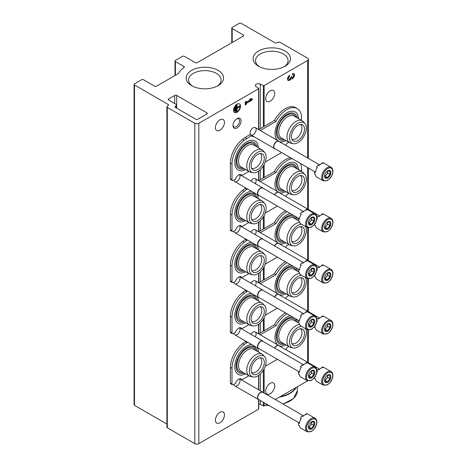 <?xml version="1.0" encoding="UTF-8"?>
<svg xmlns="http://www.w3.org/2000/svg" width="467" height="467" viewBox="0 0 467 467"><rect width="100%" height="100%" fill="white"/><g stroke="black" fill="none" stroke-linecap="round" stroke-linejoin="round"><path stroke-width="0.7" d="M307.59 60.494A2.843 1.64 0 0 0 308.418 59.332A2.843 1.64 0 0 0 307.59 58.171L280.089 42.299A1.424 0.823 0 0 0 278.262 42.211A475.855 274.736 0 0 0 276.709 42.853A1.424 0.823 0 0 1 274.87 42.766L241.246 23.35A1.424 0.823 0 0 0 239.232 23.35L232.198 27.413A1.424 0.823 0 0 0 231.778 27.991A1.424 0.823 0 0 0 232.198 28.575L243.254 34.955A1.424 0.823 0 0 1 243.669 35.539A1.424 0.823 0 0 1 243.254 36.117L197.313 62.642A1.424 0.823 0 0 1 195.305 62.642L184.447 56.373A1.424 0.823 0 0 0 182.439 56.373L175.399 60.436A1.424 0.823 0 0 0 174.985 61.014A1.424 0.823 0 0 0 175.399 61.597L183.899 66.501A1.424 0.823 0 0 1 184.319 67.085A1.424 0.823 0 0 1 183.975 67.622A27.576 15.925 0 0 0 178.371 73.576L156.603 86.144A1.424 0.823 0 0 1 154.595 86.144L143.538 79.764A1.424 0.823 0 0 0 141.524 79.764L134.49 83.821A1.424 0.823 0 0 0 134.076 84.404A1.424 0.823 0 0 0 134.49 84.982L168.114 104.398A1.424 0.823 0 0 1 168.534 104.982A1.424 0.823 0 0 1 168.266 105.46A475.855 274.736 0 0 0 167.151 106.353A1.424 0.823 0 0 0 166.888 106.832A1.424 0.823 0 0 0 167.303 107.41L194.803 123.288A2.843 1.64 0 0 0 198.825 123.288L258.566 88.794A0.566 0.327 0 0 0 258.601 88.351L256.015 86.564A3.012 1.74 0 0 1 255.321 85.449A3.012 1.74 0 0 1 257.054 83.873A3.012 1.74 0 0 1 260.265 84.113L263.359 85.607A0.566 0.327 0 0 0 264.129 85.584L307.59 60.494L307.59 157.957M134.076 84.404L134.076 404.766A1.424 0.823 0 0 0 134.49 405.344L166.888 424.054M166.888 106.832L166.888 427.194A1.424 0.823 0 0 0 167.303 427.772L194.803 443.65A2.843 1.64 0 0 0 198.825 443.65L258.566 409.156A0.566 0.327 0 0 0 258.736 408.923L258.736 399.659M233.004 125.611A5.686 3.281 -60 0 1 237.02 118.647A5.686 3.281 -60 0 1 241.042 120.965A5.686 3.281 -60 0 1 237.02 127.929A5.686 3.281 -60 0 1 233.004 125.611M239.518 225.637A4.267 2.463 -60 0 1 239.688 229.122A4.267 2.463 -60 0 1 237.02 232.513A4.267 2.463 -60 0 1 234.02 231.112M239.518 276.709A4.267 2.463 -60 0 1 239.688 280.194A4.267 2.463 -60 0 1 237.02 283.586A4.267 2.463 -60 0 1 234.02 282.185M239.518 327.781A4.267 2.463 -60 0 1 239.688 331.266A4.267 2.463 -60 0 1 237.02 334.658A4.267 2.463 -60 0 1 234.02 333.257M239.518 378.854A4.267 2.463 -60 0 1 239.688 382.339A4.267 2.463 -60 0 1 237.02 385.73A4.267 2.463 -60 0 1 234.02 384.329M239.518 174.565A4.267 2.463 -60 0 1 239.688 178.05A4.267 2.463 -60 0 1 237.02 181.441A4.267 2.463 -60 0 1 234.02 180.04M250.995 181.103A4.267 2.463 -60 0 1 253.108 178.884A4.267 2.463 -60 0 1 255.887 179.416A4.267 2.463 -60 0 1 255.256 183.566M250.995 232.175A4.267 2.463 -60 0 1 253.108 229.957A4.267 2.463 -60 0 1 255.887 230.488A4.267 2.463 -60 0 1 255.256 234.638M250.995 283.247A4.267 2.463 -60 0 1 253.108 281.029A4.267 2.463 -60 0 1 255.887 281.56A4.267 2.463 -60 0 1 255.256 285.711M250.995 334.319A4.267 2.463 -60 0 1 253.108 332.101A4.267 2.463 -60 0 1 255.887 332.632A4.267 2.463 -60 0 1 255.256 336.783M253.108 134.782A4.267 2.463 -60 0 1 250.09 133.037A4.267 2.463 -60 0 1 253.108 127.818A4.267 2.463 -60 0 1 256.12 129.557A4.267 2.463 -60 0 1 253.108 134.782M215.41 127.643A6.398 3.695 120 0 0 216.735 130.567A6.398 3.695 120 0 0 223.133 126.878A6.398 3.695 120 0 0 223.133 119.488A6.398 3.695 120 0 0 218.2 121.204A6.398 3.695 120 0 0 215.41 127.643M215.41 420.142A6.398 3.695 120 0 0 216.735 423.073A6.398 3.695 120 0 0 223.133 419.378A6.398 3.695 120 0 0 223.133 411.993A6.398 3.695 120 0 0 218.2 413.709A6.398 3.695 120 0 0 215.41 420.142M233.506 110.23A4.974 2.872 120 0 0 234.533 112.506A4.974 2.872 120 0 0 239.507 109.634A4.974 2.872 120 0 0 239.507 103.89A4.974 2.872 120 0 0 235.677 105.221A4.974 2.872 120 0 0 233.506 110.23M252.303 99.944L252.303 98.806L250.896 98.566L249.489 99.378L250.896 99.623L246.249 102.302L246.249 101.246L245.263 101.812L245.263 105.063L246.249 104.497L246.249 103.44L252.303 99.944L251.9 99.716L251.9 98.741M266.949 404.317L264.129 405.946A0.566 0.327 0 0 1 263.359 405.969L260.265 404.475A3.012 1.74 0 0 0 258.736 404.083M206.863 112.839L176.707 95.431A1.424 0.823 0 0 0 174.699 95.431L168.669 98.911A1.424 0.823 0 0 0 168.248 99.494A1.424 0.823 0 0 0 168.669 100.072L176.158 104.398A1.424 0.823 0 0 1 176.573 104.982A1.424 0.823 0 0 1 176.31 105.46A475.855 274.736 0 0 0 175.195 106.353A1.424 0.823 0 0 0 174.932 106.832A1.424 0.823 0 0 0 175.347 107.41L195.807 119.225A1.424 0.823 0 0 0 197.815 119.225L206.863 114.001A1.424 0.823 0 0 0 207.284 113.423A1.424 0.823 0 0 0 206.863 112.839L206.863 114.001M265.67 391.13A6.398 3.695 120 0 0 266.996 394.055A6.398 3.695 120 0 0 273.393 390.365A6.398 3.695 120 0 0 273.393 382.975A6.398 3.695 120 0 0 268.461 384.691A6.398 3.695 120 0 0 265.67 391.13M265.67 98.625A6.398 3.695 120 0 0 266.996 101.549A6.398 3.695 120 0 0 273.393 97.86A6.398 3.695 120 0 0 273.393 90.47A6.398 3.695 120 0 0 268.461 92.186A6.398 3.695 120 0 0 265.67 98.625M289.593 75.409A2.983 1.722 120 0 0 287.643 78.042A2.983 1.722 120 0 0 288.104 80.429A2.983 1.722 120 0 0 290.999 78.853A2.983 1.722 120 0 0 293.941 77.008A2.983 1.722 120 0 0 293.901 73.634A2.983 1.722 120 0 0 292.412 73.786L292.412 74.918A1.594 0.916 120 0 1 293.206 74.843A1.594 0.916 120 0 1 292.972 77.02A1.395 0.806 120 0 1 291.782 77.528A1.395 0.806 120 0 1 291.496 76.892L291.496 76.506L290.509 77.458A1.395 0.806 120 0 1 289.032 79.297A1.594 0.916 120 0 1 288.799 79.227A1.594 0.916 120 0 1 288.553 77.948A1.594 0.916 120 0 1 289.593 76.547L289.593 75.409M275.25 399.524L307.531 380.885M258.578 66.273A18.703 10.799 0 0 0 285.028 66.273A18.703 10.799 0 0 0 285.028 51.002A18.703 10.799 0 0 0 258.578 51.002A18.703 10.799 0 0 0 258.578 66.273L258.578 66.273M191.628 85.654A18.703 10.799 0 0 0 218.083 85.654A18.703 10.799 0 0 0 218.083 70.383A18.703 10.799 0 0 0 191.628 70.383A18.703 10.799 0 0 0 191.628 85.654L191.628 85.654M217.161 86.15A16.269 9.393 0 0 0 221.125 80.009A16.269 9.393 0 0 0 204.855 70.616A16.269 9.393 0 0 0 188.586 80.009A16.269 9.393 0 0 0 192.55 86.15M284.105 66.769A16.269 9.393 0 0 0 288.075 60.622A16.269 9.393 0 0 0 271.8 51.23A16.269 9.393 0 0 0 255.531 60.622A16.269 9.393 0 0 0 259.494 66.769M287.917 80.289A2.983 1.722 120 0 0 290.602 78.619L290.999 78.853M290.602 78.619A2.983 1.722 120 0 0 293.439 76.95A2.983 1.722 120 0 0 293.685 73.541M293.206 74.843L292.803 74.609A1.594 0.916 120 0 0 292.412 74.545M291.093 76.734A1.395 0.806 120 0 0 291.379 77.294L291.782 77.528M288.799 79.227L288.396 78.993A1.594 0.916 120 0 1 288.151 77.715A1.594 0.916 120 0 1 289.196 76.314L289.593 76.547M289.196 76.314L289.196 75.683M249.705 99.249L250.896 99.623M245.846 101.479L246.249 102.302M245.263 104.602L246.249 104.497M245.846 104.264L245.846 103.207L246.249 103.44M245.846 103.207L251.9 99.716M234.773 111.286L235.053 107.55L234.773 111.286L234.37 111.053L234.37 107.48L234.773 107.714M234.37 107.48L235.053 107.55M235.893 111.45L236.179 106.085L235.893 111.45L235.496 111.216L235.496 106.015L235.893 106.248M235.496 106.015L236.179 106.085M239.834 106.739L239.834 106.412L237.16 107.953L237.16 104.865L236.88 105.028L236.88 111.531L237.16 108.28L239.834 106.739M237.16 107.492L239.437 106.178L239.834 106.412M237.16 104.865L236.477 104.795L236.477 111.298L236.88 111.531M236.477 104.795L236.88 105.028M234.341 112.378A4.974 2.872 120 0 0 239.11 109.401A4.974 2.872 120 0 0 239.302 103.785M236.623 118.898A4.612 2.662 -60 0 1 238.567 118.857A4.612 2.662 -60 0 1 238.567 124.181A4.612 2.662 -60 0 1 233.955 126.837A4.612 2.662 -60 0 1 233.021 125.133M298.798 118.811L297.625 114.444A16.824 9.714 120 0 0 286.878 112.804A16.824 9.714 120 0 0 276.12 126.896A16.824 9.714 120 0 0 277.707 140.573M279.032 141.39A16.824 9.714 120 0 0 281.776 141.892L286.143 140.725M258.59 147.829L257.416 143.462A16.824 9.714 120 0 0 246.669 141.822A16.824 9.714 120 0 0 235.07 159.235A16.824 9.714 120 0 0 241.567 170.91L245.934 169.743M288.781 142.242A20.758 11.984 120 0 1 287.246 143.27A1.991 1.15 120 0 0 285.892 145.435M301.431 120.328A20.758 11.984 120 0 0 297.257 108.566A20.758 11.984 120 0 0 276.003 121.443L260.282 130.521M248.899 171.453L241.789 175.557A4.833 2.79 120 0 0 241.048 174.699A4.833 2.79 120 0 0 235.473 179.2L233.401 180.396A1.991 1.15 120 0 1 232.408 180.495A1.991 1.15 120 0 1 231.994 179.585L231.994 164.028A20.758 11.984 120 0 1 244.27 140.228L251.555 135.558A4.833 2.79 120 0 0 252.297 136.411A4.833 2.79 120 0 0 253.721 136.574M265.221 162.026L281.624 152.557M241.789 175.557L240.178 174.629A4.833 2.79 120 0 0 240.102 174.477M246.669 138.378L245.064 137.45L242.659 139.3A20.758 11.984 120 0 0 230.389 163.1L230.389 178.657A1.991 1.15 120 0 0 230.797 179.567L232.408 180.495M251.555 135.558L249.95 134.63L245.064 137.45M251.631 135.71A4.833 2.79 120 0 0 252.11 135.646M276.003 121.443L274.392 120.515L258.677 129.587M297.257 108.566L295.652 107.638A20.758 11.984 120 0 0 274.392 120.515M244.399 168.85A15.02 8.675 -60 0 1 237.078 166.357C235.66 163.596 235.8 159.819 237.487 155.026C241.124 147.006 245.706 142.61 251.228 141.845A15.02 8.675 -60 0 1 257.048 146.936M243.085 168.097A13.788 7.962 -60 0 1 239.775 151.577A13.788 7.962 -60 0 1 255.741 146.183M260.142 153.491A8.529 4.927 -60 0 1 261.246 160.374A8.529 4.927 -60 0 1 255.718 167.746A8.529 4.927 -60 0 1 251.62 168.254M253.021 172.702L250.709 172.23A12.65 7.303 -60 0 1 249.396 171.739L241.153 166.976A12.65 7.303 -60 0 1 241.147 152.37A12.65 7.303 -60 0 1 253.803 145.062L262.045 149.825A12.65 7.303 -60 0 1 263.131 150.713L264.696 152.481A11.891 6.865 -60 0 1 265.157 162.207A11.891 6.865 -60 0 1 257.731 171.652A11.891 6.865 -60 0 1 253.021 172.702A11.891 6.865 -60 0 1 251.783 158.506A11.891 6.865 -60 0 1 264.696 152.481M249.396 171.739A12.65 7.303 -60 0 1 249.396 157.128A12.65 7.303 -60 0 1 262.045 149.825M257.731 169.527A9.293 5.365 -60 0 1 252.285 169.334A9.293 5.365 -60 0 1 253.085 159.259A9.293 5.365 -60 0 1 261.409 153.532A9.293 5.365 -60 0 1 264.013 160.537A9.293 5.365 -60 0 1 257.731 169.527M300.351 124.473A8.529 4.927 -60 0 1 301.454 131.355A8.529 4.927 -60 0 1 295.926 138.728A8.529 4.927 -60 0 1 291.828 139.236M297.94 140.509A9.293 5.365 -60 0 1 292.494 140.316A9.293 5.365 -60 0 1 293.294 130.24A9.293 5.365 -60 0 1 301.618 124.514A9.293 5.365 -60 0 1 304.221 131.519A9.293 5.365 -60 0 1 297.94 140.509M297.94 142.633A11.891 6.865 -60 0 1 293.229 143.684A11.891 6.865 -60 0 1 291.992 129.487A11.891 6.865 -60 0 1 304.904 123.463A11.891 6.865 -60 0 1 305.365 133.188A11.891 6.865 -60 0 1 297.94 142.633M293.229 143.684L290.918 143.211A12.65 7.303 -60 0 1 289.604 142.721A12.65 7.303 -60 0 1 289.604 128.11A12.65 7.303 -60 0 1 302.254 120.807A12.65 7.303 -60 0 1 303.34 121.694L304.904 123.463M289.604 142.721L281.362 137.958A12.65 7.303 -60 0 1 281.362 123.352A12.65 7.303 -60 0 1 294.012 116.044L302.254 120.807M283.294 139.078A13.788 7.962 -60 0 1 279.984 122.558A13.788 7.962 -60 0 1 295.95 117.164M284.607 139.831A15.02 8.675 -60 0 1 277.287 137.339C275.869 134.578 276.009 130.801 277.696 126.008C281.332 117.988 285.915 113.592 291.437 112.827A15.02 8.675 -60 0 1 297.257 117.918M298.798 169.883L297.625 165.516A16.824 9.714 120 0 0 286.878 163.876A16.824 9.714 120 0 0 276.12 177.968A16.824 9.714 120 0 0 277.707 191.645M279.032 192.462A16.824 9.714 120 0 0 281.776 192.964L286.143 191.797M251.573 191.283A16.824 9.714 120 0 0 246.669 192.894A16.824 9.714 120 0 0 235.07 210.308A16.824 9.714 120 0 0 241.567 221.983L245.934 220.815M288.781 193.315A20.758 11.984 120 0 1 287.246 194.342A1.991 1.15 120 0 0 285.892 196.508M301.431 171.401A20.758 11.984 120 0 0 300.514 163.462M292.319 158.733A20.758 11.984 120 0 0 276.003 172.516L260.282 181.593M247.533 188.954L244.27 191.301A20.758 11.984 120 0 0 231.994 215.1L231.994 230.657A1.991 1.15 120 0 0 232.408 231.568A1.991 1.15 120 0 0 233.401 231.469L235.473 230.272A4.833 2.79 120 0 1 241.048 225.771A4.833 2.79 120 0 1 241.789 226.629L248.899 222.525M265.221 213.098L277.404 206.064M241.789 226.629L240.178 225.701A4.833 2.79 120 0 0 240.102 225.549M246.669 189.45L245.064 188.522L242.659 190.373A20.758 11.984 120 0 0 230.389 214.172L230.389 229.729A1.991 1.15 120 0 0 230.797 230.64L232.408 231.568M245.928 188.026L245.064 188.522M276.003 172.516L274.392 171.587L258.677 180.659M290.713 157.799A20.758 11.984 120 0 0 274.392 171.587M244.399 219.922A15.02 8.675 -60 0 1 237.078 217.429C235.66 214.668 235.8 210.891 237.487 206.099C241.124 198.078 245.706 193.682 251.228 192.918A15.02 8.675 -60 0 1 257.048 198.008M243.085 219.169A13.788 7.962 -60 0 1 239.775 202.649A13.788 7.962 -60 0 1 255.741 197.255M260.142 204.564A8.529 4.927 -60 0 1 261.246 211.446A8.529 4.927 -60 0 1 255.718 218.819A8.529 4.927 -60 0 1 251.62 219.327M253.021 223.775L250.709 223.302A12.65 7.303 -60 0 1 249.396 222.812L241.153 218.048A12.65 7.303 -60 0 1 241.147 203.443A12.65 7.303 -60 0 1 253.803 196.134L262.045 200.898A12.65 7.303 -60 0 1 263.131 201.785L264.696 203.554A11.891 6.865 -60 0 1 265.157 213.279A11.891 6.865 -60 0 1 257.731 222.724A11.891 6.865 -60 0 1 253.021 223.775A11.891 6.865 -60 0 1 251.783 209.578A11.891 6.865 -60 0 1 264.696 203.554M249.396 222.812A12.65 7.303 -60 0 1 249.396 208.2A12.65 7.303 -60 0 1 262.045 200.898M257.731 220.599A9.293 5.365 -60 0 1 252.285 220.406A9.293 5.365 -60 0 1 253.085 210.331A9.293 5.365 -60 0 1 261.409 204.604A9.293 5.365 -60 0 1 264.013 211.609A9.293 5.365 -60 0 1 257.731 220.599M300.351 175.545A8.529 4.927 -60 0 1 301.454 182.428A8.529 4.927 -60 0 1 295.926 189.8A8.529 4.927 -60 0 1 291.828 190.308M297.94 191.581A9.293 5.365 -60 0 1 292.494 191.388A9.293 5.365 -60 0 1 293.294 181.313A9.293 5.365 -60 0 1 301.618 175.586A9.293 5.365 -60 0 1 304.221 182.591A9.293 5.365 -60 0 1 297.94 191.581M297.94 193.706A11.891 6.865 -60 0 1 293.229 194.757A11.891 6.865 -60 0 1 291.992 180.56A11.891 6.865 -60 0 1 304.904 174.535A11.891 6.865 -60 0 1 305.365 184.261A11.891 6.865 -60 0 1 297.94 193.706M293.229 194.757L290.918 194.284A12.65 7.303 -60 0 1 289.604 193.793A12.65 7.303 -60 0 1 289.604 179.182A12.65 7.303 -60 0 1 302.254 171.879A12.65 7.303 -60 0 1 303.34 172.767L304.904 174.535M289.604 193.793L281.362 189.03A12.65 7.303 -60 0 1 281.362 174.424A12.65 7.303 -60 0 1 294.012 167.116L302.254 171.879M283.294 190.151A13.788 7.962 -60 0 1 279.984 173.631A13.788 7.962 -60 0 1 295.95 168.237M284.607 190.904A15.02 8.675 -60 0 1 277.287 188.411C275.869 185.65 276.009 181.873 277.696 177.081C281.332 169.06 285.915 164.664 291.437 163.899A15.02 8.675 -60 0 1 297.257 168.99M290.351 213.542A16.824 9.714 120 0 0 286.878 214.948A16.824 9.714 120 0 0 276.12 229.04A16.824 9.714 120 0 0 277.707 242.717M279.032 243.535A16.824 9.714 120 0 0 281.776 244.037L286.143 242.869M251.573 242.355A16.824 9.714 120 0 0 246.669 243.967A16.824 9.714 120 0 0 235.07 261.38A16.824 9.714 120 0 0 241.567 273.055L245.934 271.887M288.781 244.387A20.758 11.984 120 0 1 287.246 245.414A1.991 1.15 120 0 0 285.892 247.58M287.053 211.639A20.758 11.984 120 0 0 276.003 223.588L260.282 232.665M247.533 240.026L244.27 242.373A20.758 11.984 120 0 0 231.994 266.172L231.994 281.729A1.991 1.15 120 0 0 232.408 282.64A1.991 1.15 120 0 0 233.401 282.541L235.473 281.344A4.833 2.79 120 0 1 241.048 276.843A4.833 2.79 120 0 1 241.789 277.702L248.899 273.598M265.221 264.17L277.404 257.136M241.789 277.702L240.178 276.773A4.833 2.79 120 0 0 240.102 276.622M246.669 240.523L245.064 239.594L242.659 241.445A20.758 11.984 120 0 0 230.389 265.244L230.389 280.801A1.991 1.15 120 0 0 230.797 281.712L232.408 282.64M245.928 239.098L245.064 239.594M276.003 223.588L274.392 222.66L258.677 231.731M285.448 210.71A20.758 11.984 120 0 0 274.392 222.66M244.399 270.994A15.02 8.675 -60 0 1 237.078 268.502C235.66 265.741 235.8 261.964 237.487 257.171C241.124 249.15 245.706 244.755 251.228 243.99A15.02 8.675 -60 0 1 257.048 249.08M243.085 270.241A13.788 7.962 -60 0 1 239.775 253.721A13.788 7.962 -60 0 1 255.741 248.327M260.142 255.636A8.529 4.927 -60 0 1 261.246 262.518A8.529 4.927 -60 0 1 255.718 269.891A8.529 4.927 -60 0 1 251.62 270.399M253.021 274.847L250.709 274.374A12.65 7.303 -60 0 1 249.396 273.884L241.153 269.12A12.65 7.303 -60 0 1 241.147 254.515A12.65 7.303 -60 0 1 253.803 247.206L262.045 251.97A12.65 7.303 -60 0 1 263.131 252.857L264.696 254.626A11.891 6.865 -60 0 1 265.157 264.351A11.891 6.865 -60 0 1 257.731 273.796A11.891 6.865 -60 0 1 253.021 274.847A11.891 6.865 -60 0 1 251.783 260.65A11.891 6.865 -60 0 1 264.696 254.626M249.396 273.884A12.65 7.303 -60 0 1 249.396 259.273A12.65 7.303 -60 0 1 262.045 251.97M257.731 271.671A9.293 5.365 -60 0 1 252.285 271.479A9.293 5.365 -60 0 1 253.085 261.403A9.293 5.365 -60 0 1 261.409 255.677A9.293 5.365 -60 0 1 264.013 262.682A9.293 5.365 -60 0 1 257.731 271.671M300.351 226.618A8.529 4.927 -60 0 1 301.454 233.5A8.529 4.927 -60 0 1 295.926 240.873A8.529 4.927 -60 0 1 291.828 241.381M297.94 242.653A9.293 5.365 -60 0 1 292.494 242.461A9.293 5.365 -60 0 1 293.294 232.385A9.293 5.365 -60 0 1 301.618 226.658A9.293 5.365 -60 0 1 304.221 233.663A9.293 5.365 -60 0 1 297.94 242.653M305.552 226.553A11.891 6.865 -60 0 1 297.94 244.778A11.891 6.865 -60 0 1 293.229 245.829A11.891 6.865 -60 0 1 290.626 234.492A11.891 6.865 -60 0 1 301.507 224.218M293.229 245.829L290.918 245.356A12.65 7.303 -60 0 1 289.604 244.866A12.65 7.303 -60 0 1 288.571 232.274A12.65 7.303 -60 0 1 299.621 222.362M289.604 244.866L281.362 240.102A12.65 7.303 -60 0 1 281.362 225.497A12.65 7.303 -60 0 1 294.012 218.188L299.318 221.253A7.816 4.512 -60 0 0 300.865 223.845L307.198 227.505A7.816 4.512 -60 0 1 307.198 218.474A7.816 4.512 -60 0 1 315.015 213.962L308.681 210.302A7.816 4.512 -60 0 0 308.255 210.103L307.455 209.642A7.816 4.512 120 0 0 305.949 209.508L306.749 209.969A7.816 4.512 -60 0 0 302.797 212.252L301.991 211.79A7.816 4.512 120 0 0 300.485 213.664L301.291 214.125A7.816 4.512 -60 0 0 299.312 219.221L298.512 218.76A7.816 4.512 120 0 0 298.512 220.768L299.312 221.23M283.294 241.223A13.788 7.962 -60 0 1 279.984 224.703A13.788 7.962 -60 0 1 295.95 219.309M284.607 241.976A15.02 8.675 -60 0 1 277.287 239.483C275.869 236.722 276.009 232.945 277.696 228.153C281.332 220.132 285.915 215.736 291.437 214.972A15.02 8.675 -60 0 1 293.165 215.164M295.448 216.484A15.02 8.675 -60 0 1 297.257 220.062M290.351 264.614A16.824 9.714 120 0 0 286.878 266.021A16.824 9.714 120 0 0 276.12 280.112A16.824 9.714 120 0 0 277.707 293.79M279.032 294.607A16.824 9.714 120 0 0 281.776 295.109L286.143 293.941M251.573 293.428A16.824 9.714 120 0 0 246.669 295.039A16.824 9.714 120 0 0 235.07 312.452A16.824 9.714 120 0 0 241.567 324.127L245.934 322.96M288.781 295.459A20.758 11.984 120 0 1 287.246 296.487A1.991 1.15 120 0 0 285.892 298.652M287.053 262.711A20.758 11.984 120 0 0 276.003 274.66L260.282 283.738M247.533 291.099L244.27 293.445A20.758 11.984 120 0 0 231.994 317.245L231.994 332.802A1.991 1.15 120 0 0 232.408 333.712A1.991 1.15 120 0 0 233.401 333.613L235.473 332.416A4.833 2.79 120 0 1 241.048 327.916A4.833 2.79 120 0 1 241.789 328.774L248.899 324.67M265.221 315.243L277.404 308.208M241.789 328.774L240.178 327.846A4.833 2.79 120 0 0 240.102 327.694M246.669 291.595L245.064 290.667L242.659 292.517A20.758 11.984 120 0 0 230.389 316.317L230.389 331.874A1.991 1.15 120 0 0 230.797 332.784L232.408 333.712M245.928 290.17L245.064 290.667M276.003 274.66L274.392 273.732L258.677 282.804M285.448 261.783A20.758 11.984 120 0 0 274.392 273.732M244.399 322.067A15.02 8.675 -60 0 1 237.078 319.574C235.66 316.813 235.8 313.036 237.487 308.243C241.124 300.223 245.706 295.827 251.228 295.062A15.02 8.675 -60 0 1 257.048 300.153M243.085 321.314A13.788 7.962 -60 0 1 239.775 304.793A13.788 7.962 -60 0 1 255.741 299.4M260.142 306.708A8.529 4.927 -60 0 1 261.246 313.591A8.529 4.927 -60 0 1 255.718 320.963A8.529 4.927 -60 0 1 251.62 321.471M253.021 325.919L250.709 325.446A12.65 7.303 -60 0 1 249.396 324.956L241.153 320.193A12.65 7.303 -60 0 1 241.147 305.587A12.65 7.303 -60 0 1 253.803 298.279L262.045 303.042A12.65 7.303 -60 0 1 263.131 303.929L264.696 305.698A11.891 6.865 -60 0 1 265.157 315.423A11.891 6.865 -60 0 1 257.731 324.863A11.891 6.865 -60 0 1 253.021 325.919A11.891 6.865 -60 0 1 251.783 311.722A11.891 6.865 -60 0 1 264.696 305.698M249.396 324.956A12.65 7.303 -60 0 1 249.396 310.345A12.65 7.303 -60 0 1 262.045 303.042M257.731 322.744A9.293 5.365 -60 0 1 252.285 322.551A9.293 5.365 -60 0 1 253.085 312.476A9.293 5.365 -60 0 1 261.409 306.749A9.293 5.365 -60 0 1 264.013 313.754A9.293 5.365 -60 0 1 257.731 322.744M300.351 277.69A8.529 4.927 -60 0 1 301.454 284.572A8.529 4.927 -60 0 1 295.926 291.945A8.529 4.927 -60 0 1 291.828 292.453M297.94 293.725A9.293 5.365 -60 0 1 292.494 293.533A9.293 5.365 -60 0 1 293.294 283.457A9.293 5.365 -60 0 1 301.618 277.731A9.293 5.365 -60 0 1 304.221 284.736A9.293 5.365 -60 0 1 297.94 293.725M305.552 277.626A11.891 6.865 -60 0 1 297.94 295.85A11.891 6.865 -60 0 1 293.229 296.901A11.891 6.865 -60 0 1 290.626 285.565A11.891 6.865 -60 0 1 301.507 275.291M293.229 296.901L290.918 296.428A12.65 7.303 -60 0 1 289.604 295.938A12.65 7.303 -60 0 1 288.571 283.346A12.65 7.303 -60 0 1 299.621 273.434M289.604 295.938L281.362 291.175A12.65 7.303 -60 0 1 281.362 276.569A12.65 7.303 -60 0 1 294.012 269.261L299.318 272.325M283.294 292.295A13.788 7.962 -60 0 1 279.984 275.775A13.788 7.962 -60 0 1 295.95 270.381M284.607 293.048A15.02 8.675 -60 0 1 277.287 290.556C275.869 287.795 276.009 284.018 277.696 279.225C281.332 271.204 285.915 266.809 291.437 266.044A15.02 8.675 -60 0 1 293.165 266.237M295.448 267.556A15.02 8.675 -60 0 1 297.257 271.134M290.351 315.686A16.824 9.714 120 0 0 286.878 317.093A16.824 9.714 120 0 0 276.12 331.185A16.824 9.714 120 0 0 277.707 344.862M279.032 345.679A16.824 9.714 120 0 0 281.776 346.181L286.143 345.014M251.573 344.5A16.824 9.714 120 0 0 246.669 346.111A16.824 9.714 120 0 0 235.07 363.524A16.824 9.714 120 0 0 241.567 375.199L245.934 374.032M288.781 346.532A20.758 11.984 120 0 1 287.246 347.559A1.991 1.15 120 0 0 285.892 349.725M287.053 313.783A20.758 11.984 120 0 0 276.003 325.733L260.282 334.81M247.533 342.171L244.27 344.518A20.758 11.984 120 0 0 231.994 368.317L231.994 383.874A1.991 1.15 120 0 0 232.408 384.785A1.991 1.15 120 0 0 233.401 384.685L235.473 383.489A4.833 2.79 120 0 1 241.048 378.988A4.833 2.79 120 0 1 241.789 379.846L248.899 375.742M265.221 366.315L277.404 359.281M241.789 379.846L240.178 378.918A4.833 2.79 120 0 0 240.102 378.766M246.669 342.667L245.064 341.739L242.659 343.589A20.758 11.984 120 0 0 230.389 367.389L230.389 382.946A1.991 1.15 120 0 0 230.797 383.856L232.408 384.785M245.928 341.243L245.064 341.739M276.003 325.733L274.392 324.804L258.677 333.876M285.448 312.855A20.758 11.984 120 0 0 274.392 324.804M244.399 373.139A15.02 8.675 -60 0 1 237.078 370.646C235.66 367.885 235.8 364.108 237.487 359.316C241.124 351.295 245.706 346.899 251.228 346.135A15.02 8.675 -60 0 1 257.048 351.225M243.085 372.386A13.788 7.962 -60 0 1 239.775 355.866A13.788 7.962 -60 0 1 255.741 350.472M260.142 357.78A8.529 4.927 -60 0 1 261.246 364.663A8.529 4.927 -60 0 1 255.718 372.036A8.529 4.927 -60 0 1 251.62 372.543M253.021 376.992L250.709 376.519A12.65 7.303 -60 0 1 249.396 376.028L241.153 371.265A12.65 7.303 -60 0 1 241.147 356.66A12.65 7.303 -60 0 1 253.803 349.351L262.045 354.114A12.65 7.303 -60 0 1 263.131 355.002L264.696 356.77A11.891 6.865 -60 0 1 265.157 366.496A11.891 6.865 -60 0 1 257.731 375.935A11.891 6.865 -60 0 1 253.021 376.992A11.891 6.865 -60 0 1 251.783 362.795A11.891 6.865 -60 0 1 264.696 356.77M249.396 376.028A12.65 7.303 -60 0 1 249.396 361.417A12.65 7.303 -60 0 1 262.045 354.114M257.731 373.816A9.293 5.365 -60 0 1 252.285 373.623A9.293 5.365 -60 0 1 253.085 363.548A9.293 5.365 -60 0 1 261.409 357.821A9.293 5.365 -60 0 1 264.013 364.826A9.293 5.365 -60 0 1 257.731 373.816M300.351 328.762A8.529 4.927 -60 0 1 301.454 335.645A8.529 4.927 -60 0 1 295.926 343.017A8.529 4.927 -60 0 1 291.828 343.525M297.94 344.798A9.293 5.365 -60 0 1 292.494 344.605A9.293 5.365 -60 0 1 293.294 334.53A9.293 5.365 -60 0 1 301.618 328.803A9.293 5.365 -60 0 1 304.221 335.808A9.293 5.365 -60 0 1 297.94 344.798M305.552 328.698A11.891 6.865 -60 0 1 297.94 346.923A11.891 6.865 -60 0 1 293.229 347.973A11.891 6.865 -60 0 1 290.626 336.637A11.891 6.865 -60 0 1 301.507 326.363M293.229 347.973L290.918 347.501A12.65 7.303 -60 0 1 289.604 347.01A12.65 7.303 -60 0 1 288.571 334.419A12.65 7.303 -60 0 1 299.621 324.507M289.604 347.01L281.362 342.247A12.65 7.303 -60 0 1 281.362 327.641A12.65 7.303 -60 0 1 294.012 320.333L299.318 323.397M283.294 343.368A13.788 7.962 -60 0 1 279.984 326.847A13.788 7.962 -60 0 1 295.95 321.454M284.607 344.121A15.02 8.675 -60 0 1 277.287 341.628C275.869 338.867 276.009 335.09 277.696 330.297C281.332 322.277 285.915 317.881 291.437 317.116A15.02 8.675 -60 0 1 293.165 317.309M295.448 318.628A15.02 8.675 -60 0 1 297.257 322.207M323.281 180.84L316.947 177.186A7.816 4.512 -60 0 1 315.4 174.57L314.595 174.103A7.816 4.512 120 0 1 314.595 172.095L315.4 172.562A7.816 4.512 -60 0 1 317.373 167.466L316.568 166.999A7.816 4.512 120 0 1 318.074 165.131L318.879 165.592A7.816 4.512 -60 0 1 322.831 163.31L322.032 162.843A7.816 4.512 120 0 1 323.538 162.983L324.337 163.444A7.816 4.512 -60 0 1 324.769 163.643L331.097 167.297A7.816 4.512 -60 0 0 323.281 171.815A7.816 4.512 -60 0 0 323.281 180.84L327.437 180.554L329.982 178.417C331.868 176.141 332.848 173.724 332.924 171.167C332.895 169.305 332.288 168.015 331.097 167.297M330.834 172.545A4.442 2.563 -60 0 1 327.694 177.985A4.442 2.563 -60 0 1 324.553 176.176A4.442 2.563 -60 0 1 324.974 174.115A4.442 2.563 -60 0 1 328.505 170.385A4.442 2.563 -60 0 1 330.834 172.545M324.939 177.349L327.455 177.571L329.965 174.448L329.965 171.097L327.455 170.869M327.589 170.811A3.555 2.055 -60 0 1 327.653 171.436L327.653 170.794M327.653 171.436A3.555 2.055 -60 0 1 326.398 174.676L327.653 173.111L327.653 171.436M324.623 176.193L325.137 176.234L326.398 174.676A3.555 2.055 -60 0 1 324.6 176.03M329.965 174.448L327.653 173.111M327.455 177.571L325.137 176.234M314.595 172.095A2.843 1.64 120 0 0 315.558 171.646M317.192 167.746A2.843 1.64 120 0 0 316.795 167.133M321.851 163.561A2.843 1.64 120 0 0 322.032 162.843M275.04 148.757A4.267 2.463 -60 0 1 274.497 148.57A4.267 2.463 -60 0 1 274.497 143.649A4.267 2.463 -60 0 1 278.758 141.186A4.267 2.463 -60 0 1 279.19 141.565M315.143 171.909L274.689 148.553A4.15 2.399 -60 0 1 274.689 143.76A4.15 2.399 -60 0 1 278.84 141.361L319.621 164.904M323.281 231.912L327.437 231.626L329.982 229.49C331.868 227.213 332.848 224.796 332.924 222.239C332.895 220.377 332.288 219.087 331.097 218.369A7.816 4.512 -60 0 0 323.281 222.887A7.816 4.512 -60 0 0 323.281 231.912L316.947 228.258A7.816 4.512 -60 0 1 315.4 225.643L314.595 225.176A7.816 4.512 120 0 1 314.524 224.294M315.085 223.454L315.4 223.635A7.816 4.512 -60 0 1 315.599 222.537M316.585 219.899A7.816 4.512 -60 0 1 317.373 218.538L316.83 218.223A2.843 1.64 120 0 1 317.192 218.819M316.842 217.68A7.816 4.512 120 0 1 318.074 216.203L318.879 216.665A7.816 4.512 -60 0 1 322.831 214.382L322.032 213.915A7.816 4.512 120 0 1 323.538 214.055L324.337 214.516A7.816 4.512 -60 0 1 324.769 214.715L331.097 218.369M330.834 223.617A4.442 2.563 -60 0 1 327.694 229.058A4.442 2.563 -60 0 1 324.553 227.248A4.442 2.563 -60 0 1 324.974 225.187A4.442 2.563 -60 0 1 328.505 221.457A4.442 2.563 -60 0 1 330.834 223.617M324.939 228.421L327.455 228.643L329.965 225.52L329.965 222.169L327.455 221.942M327.589 221.883A3.555 2.055 -60 0 1 327.653 222.508L327.653 221.866M327.653 222.508A3.555 2.055 -60 0 1 326.398 225.748L327.653 224.183L327.653 222.508M324.623 227.266L325.137 227.306L326.398 225.748A3.555 2.055 -60 0 1 324.6 227.102M329.965 225.52L327.653 224.183M327.455 228.643L325.137 227.306M321.851 214.633A2.843 1.64 120 0 0 322.032 213.915M274.462 194.78A4.267 2.463 -60 0 1 278.758 192.258A4.267 2.463 -60 0 1 279.19 192.637M274.654 194.891A4.15 2.399 -60 0 1 278.84 192.433L319.621 215.976M323.281 282.984L327.437 282.698L329.982 280.562C331.868 278.285 332.848 275.869 332.924 273.312C332.895 271.45 332.288 270.159 331.097 269.441A7.816 4.512 -60 0 0 323.281 273.96A7.816 4.512 -60 0 0 323.281 282.984L316.947 279.33A7.816 4.512 -60 0 1 315.4 276.715L314.595 276.248A7.816 4.512 120 0 1 314.524 275.367M315.085 274.526L315.4 274.707A7.816 4.512 -60 0 1 315.599 273.609M316.585 270.971A7.816 4.512 -60 0 1 317.373 269.611L316.83 269.296M316.842 268.753A7.816 4.512 120 0 1 318.074 267.276L318.879 267.737A7.816 4.512 -60 0 1 322.831 265.454L322.032 264.987A7.816 4.512 120 0 1 323.538 265.128L324.337 265.589A7.816 4.512 -60 0 1 324.769 265.787L331.097 269.441M330.834 274.689A4.442 2.563 -60 0 1 327.694 280.13A4.442 2.563 -60 0 1 324.553 278.32A4.442 2.563 -60 0 1 324.974 276.26A4.442 2.563 -60 0 1 328.505 272.53A4.442 2.563 -60 0 1 330.834 274.689M324.939 279.494L327.455 279.715L329.965 276.592L329.965 273.242L327.455 273.014M327.589 272.956A3.555 2.055 -60 0 1 327.653 273.58L327.653 272.938M327.653 273.58A3.555 2.055 -60 0 1 326.398 276.82L327.653 275.256L327.653 273.58M324.623 278.338L325.137 278.379L326.398 276.82A3.555 2.055 -60 0 1 324.6 278.174M329.965 276.592L327.653 275.256M327.455 279.715L325.137 278.379M317.192 269.891A2.843 1.64 120 0 0 316.83 269.307M321.851 265.705A2.843 1.64 120 0 0 322.032 264.987M274.462 245.852A4.267 2.463 -60 0 1 278.758 243.33A4.267 2.463 -60 0 1 279.19 243.71M274.654 245.963A4.15 2.399 -60 0 1 278.84 243.505L319.621 267.048M323.281 334.057L327.437 333.771L329.982 331.634C331.868 329.358 332.848 326.941 332.924 324.384C332.895 322.522 332.288 321.232 331.097 320.514A7.816 4.512 -60 0 0 323.281 325.032A7.816 4.512 -60 0 0 323.281 334.057L316.947 330.402A7.816 4.512 -60 0 1 315.4 327.787L314.595 327.32A7.816 4.512 120 0 1 314.524 326.439M315.085 325.598L315.4 325.779A7.816 4.512 -60 0 1 315.599 324.682M316.585 322.043A7.816 4.512 -60 0 1 317.373 320.683L316.83 320.368M316.842 319.825A7.816 4.512 120 0 1 318.074 318.348L318.879 318.809A7.816 4.512 -60 0 1 322.831 316.527L322.032 316.06A7.816 4.512 120 0 1 323.538 316.2L324.337 316.661A7.816 4.512 -60 0 1 324.769 316.859L331.097 320.514M330.834 325.762A4.442 2.563 -60 0 1 327.694 331.202A4.442 2.563 -60 0 1 324.553 329.393A4.442 2.563 -60 0 1 324.974 327.332A4.442 2.563 -60 0 1 328.505 323.602A4.442 2.563 -60 0 1 330.834 325.762M324.939 330.566L327.455 330.788L329.965 327.665L329.965 324.314L327.455 324.086M327.589 324.028A3.555 2.055 -60 0 1 327.653 324.653L327.653 324.01M327.653 324.653A3.555 2.055 -60 0 1 326.398 327.892L327.653 326.328L327.653 324.653M324.623 329.41L325.137 329.451L326.398 327.892A3.555 2.055 -60 0 1 324.6 329.247M329.965 327.665L327.653 326.328M327.455 330.788L325.137 329.451M317.192 320.963A2.843 1.64 120 0 0 316.83 320.38M321.851 316.778A2.843 1.64 120 0 0 322.032 316.06M274.462 296.924A4.267 2.463 -60 0 1 278.758 294.403A4.267 2.463 -60 0 1 279.19 294.782M274.654 297.035A4.15 2.399 -60 0 1 278.84 294.578L319.621 318.12M323.281 385.129L327.437 384.837L329.982 382.707C331.868 380.43 332.848 378.013 332.924 375.456C332.895 373.594 332.288 372.304 331.097 371.586A7.816 4.512 -60 0 0 323.281 376.104A7.816 4.512 -60 0 0 323.281 385.129L316.947 381.475A7.816 4.512 -60 0 1 315.4 378.86L314.595 378.393A7.816 4.512 120 0 1 314.524 377.511M315.085 376.671L315.4 376.851A7.816 4.512 -60 0 1 315.599 375.754M316.585 373.115A7.816 4.512 -60 0 1 317.373 371.755L316.83 371.44A2.843 1.64 120 0 1 317.192 372.036M316.842 370.897A7.816 4.512 120 0 1 318.074 369.42L318.879 369.882A7.816 4.512 -60 0 1 322.831 367.599L322.032 367.132A7.816 4.512 120 0 1 323.538 367.272L324.337 367.733A7.816 4.512 -60 0 1 324.769 367.932L331.097 371.586M330.834 376.834A4.442 2.563 -60 0 1 327.694 382.275A4.442 2.563 -60 0 1 324.553 380.465A4.442 2.563 -60 0 1 324.974 378.404A4.442 2.563 -60 0 1 328.505 374.674A4.442 2.563 -60 0 1 330.834 376.834M324.939 381.638L327.455 381.86L329.965 378.737L329.965 375.386L327.455 375.159M327.589 375.1A3.555 2.055 -60 0 1 327.653 375.725L327.653 375.083M327.653 375.725A3.555 2.055 -60 0 1 326.398 378.965L327.653 377.4L327.653 375.725M324.623 380.482L325.137 380.523L326.398 378.965A3.555 2.055 -60 0 1 324.6 380.319M329.965 378.737L327.653 377.4M327.455 381.86L325.137 380.523M321.851 367.85A2.843 1.64 120 0 0 322.032 367.132M274.462 347.997A4.267 2.463 -60 0 1 278.758 345.475A4.267 2.463 -60 0 1 279.19 345.854M274.654 348.108A4.15 2.399 -60 0 1 278.84 345.65L319.621 369.193M314.752 219.21A4.442 2.563 -60 0 1 311.612 224.65A4.442 2.563 -60 0 1 308.465 222.835A4.442 2.563 -60 0 1 308.891 220.78A4.442 2.563 -60 0 1 312.423 217.05A4.442 2.563 -60 0 1 314.752 219.21M308.856 224.008L311.372 224.236L313.882 221.107L313.882 217.756L311.372 217.534M311.501 217.47A3.555 2.055 -60 0 1 311.571 218.095L311.571 217.453M311.571 218.095A3.555 2.055 -60 0 1 310.31 221.335L311.571 219.77L311.571 218.095M308.541 222.852L309.055 222.899L310.31 221.335A3.555 2.055 -60 0 1 308.518 222.695M313.882 221.107L311.571 219.77M311.372 224.236L309.055 222.899M298.512 218.76A2.843 1.64 120 0 0 299.475 218.311M301.11 214.411A2.843 1.64 120 0 0 300.713 213.793M305.768 210.22A2.843 1.64 120 0 0 305.949 209.508M258.957 195.416A4.267 2.463 -60 0 1 258.414 195.235A4.267 2.463 -60 0 1 258.414 190.308A4.267 2.463 -60 0 1 262.676 187.845A4.267 2.463 -60 0 1 263.108 188.224M299.061 218.568L258.607 195.212A4.15 2.399 -60 0 1 258.607 190.419A4.15 2.399 -60 0 1 262.758 188.026L303.538 211.569M307.198 278.577L300.865 274.917A7.816 4.512 -60 0 1 299.312 272.302L298.512 271.841A7.816 4.512 120 0 1 298.512 269.833L299.312 270.294A7.816 4.512 -60 0 1 301.291 265.198L300.485 264.736A7.816 4.512 120 0 1 301.991 262.863L302.797 263.324A7.816 4.512 -60 0 1 306.749 261.041L305.949 260.58A7.816 4.512 120 0 1 307.455 260.714L308.255 261.176A7.816 4.512 -60 0 1 308.681 261.374L315.015 265.034A7.816 4.512 -60 0 0 307.198 269.547A7.816 4.512 -60 0 0 307.198 278.577L311.355 278.285L313.9 276.149C315.785 273.872 316.766 271.455 316.842 268.899C316.813 267.042 316.206 265.752 315.015 265.034M314.752 270.282A4.442 2.563 -60 0 1 311.612 275.723A4.442 2.563 -60 0 1 308.465 273.907A4.442 2.563 -60 0 1 308.891 271.852A4.442 2.563 -60 0 1 312.423 268.122A4.442 2.563 -60 0 1 314.752 270.282M308.856 275.081L311.372 275.308L313.882 272.179L313.882 268.829L311.372 268.607M311.501 268.543A3.555 2.055 -60 0 1 311.571 269.167L311.571 268.525M311.571 269.167A3.555 2.055 -60 0 1 310.31 272.407L311.571 270.842L311.571 269.167M308.541 273.925L309.055 273.971L310.31 272.407A3.555 2.055 -60 0 1 308.518 273.767M313.882 272.179L311.571 270.842M311.372 275.308L309.055 273.971M298.512 269.833A2.843 1.64 120 0 0 299.475 269.383M301.11 265.484A2.843 1.64 120 0 0 300.713 264.865M305.768 261.292A2.843 1.64 120 0 0 305.949 260.58M258.957 246.488A4.267 2.463 -60 0 1 258.414 246.307A4.267 2.463 -60 0 1 258.414 241.381A4.267 2.463 -60 0 1 262.676 238.917A4.267 2.463 -60 0 1 263.108 239.297M299.061 269.64L258.607 246.284A4.15 2.399 -60 0 1 258.607 241.492A4.15 2.399 -60 0 1 262.758 239.098L303.538 262.641M307.198 329.649L300.865 325.989A7.816 4.512 -60 0 1 299.312 323.374L298.512 322.913A7.816 4.512 120 0 1 298.512 320.905L299.312 321.366A7.816 4.512 -60 0 1 301.291 316.27L300.485 315.809A7.816 4.512 120 0 1 301.991 313.935L302.797 314.396A7.816 4.512 -60 0 1 306.749 312.114L305.949 311.652A7.816 4.512 120 0 1 307.455 311.787L308.255 312.248A7.816 4.512 -60 0 1 308.681 312.446L315.015 316.106A7.816 4.512 -60 0 0 307.198 320.619A7.816 4.512 -60 0 0 307.198 329.649L311.355 329.358L313.9 327.221C315.785 324.944 316.766 322.528 316.842 319.971C316.813 318.115 316.206 316.824 315.015 316.106M314.752 321.354A4.442 2.563 -60 0 1 311.612 326.795A4.442 2.563 -60 0 1 308.465 324.979A4.442 2.563 -60 0 1 308.891 322.925A4.442 2.563 -60 0 1 312.423 319.194A4.442 2.563 -60 0 1 314.752 321.354M308.856 326.153L311.372 326.38L313.882 323.252L313.882 319.901L311.372 319.679M311.501 319.615A3.555 2.055 -60 0 1 311.571 320.239L311.571 319.597M311.571 320.239A3.555 2.055 -60 0 1 310.31 323.479L311.571 321.915L311.571 320.239M308.541 324.997L309.055 325.044L310.31 323.479A3.555 2.055 -60 0 1 308.518 324.839M313.882 323.252L311.571 321.915M311.372 326.38L309.055 325.044M298.512 320.905A2.843 1.64 120 0 0 299.475 320.455M301.11 316.556A2.843 1.64 120 0 0 300.713 315.937M305.768 312.365A2.843 1.64 120 0 0 305.949 311.652M258.957 297.561A4.267 2.463 -60 0 1 258.414 297.374A4.267 2.463 -60 0 1 258.414 292.453A4.267 2.463 -60 0 1 262.676 289.989A4.267 2.463 -60 0 1 263.108 290.369M299.061 320.712L258.607 297.356A4.15 2.399 -60 0 1 258.607 292.564A4.15 2.399 -60 0 1 262.758 290.17L303.538 313.713M307.198 380.722L300.865 377.062A7.816 4.512 -60 0 1 299.312 374.446L298.512 373.985A7.816 4.512 120 0 1 298.512 371.977L299.312 372.438A7.816 4.512 -60 0 1 301.291 367.342L300.485 366.881A7.816 4.512 120 0 1 301.991 365.007L302.797 365.468A7.816 4.512 -60 0 1 306.749 363.186L305.949 362.725A7.816 4.512 120 0 1 307.455 362.859L308.255 363.32A7.816 4.512 -60 0 1 308.681 363.519L315.015 367.179A7.816 4.512 -60 0 0 307.198 371.691A7.816 4.512 -60 0 0 307.198 380.722L311.355 380.43L313.9 378.293C315.785 376.017 316.766 373.6 316.842 371.043C316.813 369.187 316.206 367.897 315.015 367.179M314.752 372.427A4.442 2.563 -60 0 1 311.612 377.867A4.442 2.563 -60 0 1 308.465 376.052A4.442 2.563 -60 0 1 308.891 373.997A4.442 2.563 -60 0 1 312.423 370.267A4.442 2.563 -60 0 1 314.752 372.427M308.856 377.225L311.372 377.453L313.882 374.324L313.882 370.973L311.372 370.751M311.501 370.687A3.555 2.055 -60 0 1 311.571 371.312L311.571 370.67M311.571 371.312A3.555 2.055 -60 0 1 310.31 374.552L311.571 372.987L311.571 371.312M308.541 376.069L309.055 376.116L310.31 374.552A3.555 2.055 -60 0 1 308.518 375.912M313.882 374.324L311.571 372.987M311.372 377.453L309.055 376.116M298.512 371.977A2.843 1.64 120 0 0 299.475 371.528M301.11 367.628A2.843 1.64 120 0 0 300.713 367.009M305.768 363.437A2.843 1.64 120 0 0 305.949 362.725M258.957 348.633A4.267 2.463 -60 0 1 258.414 348.446A4.267 2.463 -60 0 1 258.414 343.525A4.267 2.463 -60 0 1 262.676 341.062A4.267 2.463 -60 0 1 263.108 341.441M299.061 371.785L258.607 348.429A4.15 2.399 -60 0 1 258.607 343.636A4.15 2.399 -60 0 1 262.758 341.243L303.538 364.785M307.198 431.794L300.865 428.134A7.816 4.512 -60 0 1 299.312 425.519L298.512 425.058A7.816 4.512 120 0 1 298.512 423.049L299.312 423.511A7.816 4.512 -60 0 1 301.291 418.414L300.485 417.953A7.816 4.512 120 0 1 301.991 416.079L302.797 416.541A7.816 4.512 -60 0 1 306.749 414.258L305.949 413.797A7.816 4.512 120 0 1 307.455 413.931L308.255 414.392A7.816 4.512 -60 0 1 308.681 414.591L315.015 418.251A7.816 4.512 -60 0 0 307.198 422.763A7.816 4.512 -60 0 0 307.198 431.794L311.355 431.502L313.9 429.366C315.785 427.089 316.766 424.672 316.842 422.115C316.813 420.259 316.206 418.969 315.015 418.251M314.752 423.499A4.442 2.563 -60 0 1 311.612 428.939A4.442 2.563 -60 0 1 308.465 427.124A4.442 2.563 -60 0 1 308.891 425.069A4.442 2.563 -60 0 1 312.423 421.339A4.442 2.563 -60 0 1 314.752 423.499M308.856 428.297L311.372 428.525L313.882 425.396L313.882 422.045L311.372 421.824M311.501 421.759A3.555 2.055 -60 0 1 311.571 422.384L311.571 421.742M311.571 422.384A3.555 2.055 -60 0 1 310.31 425.624L311.571 424.059L311.571 422.384M308.541 427.142L309.055 427.188L310.31 425.624A3.555 2.055 -60 0 1 308.518 426.984M313.882 425.396L311.571 424.059M311.372 428.525L309.055 427.188M298.512 423.049A2.843 1.64 120 0 0 299.475 422.6M301.11 418.701A2.843 1.64 120 0 0 300.713 418.082M305.768 414.509A2.843 1.64 120 0 0 305.949 413.797M258.957 399.705A4.267 2.463 -60 0 1 258.414 399.518A4.267 2.463 -60 0 1 258.414 394.597A4.267 2.463 -60 0 1 262.676 392.134A4.267 2.463 -60 0 1 263.108 392.513M299.061 422.857L258.607 399.501A4.15 2.399 -60 0 1 258.607 394.708A4.15 2.399 -60 0 1 262.758 392.315L303.538 415.858M279.4 397.131A25.592 14.775 0 0 0 296.236 387.412M280.305 396.606A25.592 14.775 0 0 0 295.938 387.581M307.59 362.246L307.59 329.836M307.59 311.174L307.59 278.764M307.59 260.101L307.59 227.692M307.59 209.029L307.59 167.548M232.198 42.503L232.198 28.575M243.254 36.117L243.254 34.955M175.399 75.292L175.399 61.597M183.899 67.668L183.899 66.501M134.49 405.344L134.49 84.982M168.114 105.577L168.114 104.398M167.303 427.772L167.303 107.41M194.803 443.65L194.803 123.288M198.825 443.65L198.825 123.288M258.566 409.156L258.566 399.6M258.566 389.764L258.566 375.404M258.566 333.817L258.566 324.332M258.566 282.745L258.566 273.259M258.566 231.673L258.566 222.187M258.566 180.601L258.566 171.115M258.566 129.528L258.566 88.794M260.265 404.475L260.265 400.458M260.265 390.739L260.265 374.026M260.265 332.965L260.265 322.954M260.265 281.893L260.265 271.882M260.265 230.821L260.265 220.809M260.265 179.748L260.265 169.737M260.265 128.676L260.265 84.113M263.359 405.969L263.359 402.25M263.359 392.659L263.359 370.185M263.359 331.173L263.359 319.113M263.359 280.101L263.359 268.04M263.359 229.028L263.359 216.968M263.359 177.956L263.359 165.896M263.359 126.884L263.359 85.607M264.129 405.946L264.129 402.688M264.129 393.103L264.129 368.831M264.129 330.729L264.129 317.758M264.129 279.657L264.129 266.686M264.129 228.585L264.129 215.614M264.129 177.513L264.129 164.542M264.129 126.44L264.129 85.584M176.707 108.198L176.707 95.431M175.195 107.311L175.195 106.353M176.31 107.965L176.31 105.46M168.669 100.072L168.669 98.911M174.699 103.557L174.699 95.431M291.163 76.699L291.496 76.892M231.994 179.585L230.389 178.657M231.994 164.028L230.389 163.1M244.27 140.228L242.659 139.3M231.994 230.657L230.389 229.729M231.994 215.1L230.389 214.172M244.27 191.301L242.659 190.373M231.994 281.729L230.389 280.801M231.994 266.172L230.389 265.244M244.27 242.373L242.659 241.445M231.994 332.802L230.389 331.874M231.994 317.245L230.389 316.317M244.27 293.445L242.659 292.517M231.994 383.874L230.389 382.946M231.994 368.317L230.389 367.389M244.27 344.518L242.659 343.589M332.72 171.459A7.11 4.104 -60 0 1 325.178 180.834A7.11 4.104 -60 0 1 325.178 170.782A7.11 4.104 -60 0 1 332.72 171.459M332.72 222.531A7.11 4.104 -60 0 1 325.178 231.906A7.11 4.104 -60 0 1 325.178 221.854A7.11 4.104 -60 0 1 332.72 222.531M332.72 273.604A7.11 4.104 -60 0 1 325.178 282.979A7.11 4.104 -60 0 1 325.178 272.926A7.11 4.104 -60 0 1 332.72 273.604M332.72 324.676A7.11 4.104 -60 0 1 325.178 334.051A7.11 4.104 -60 0 1 325.178 323.999A7.11 4.104 -60 0 1 332.72 324.676M332.72 375.748A7.11 4.104 -60 0 1 325.178 385.123A7.11 4.104 -60 0 1 325.178 375.071A7.11 4.104 -60 0 1 332.72 375.748M316.638 218.118A7.11 4.104 -60 0 1 309.096 227.499A7.11 4.104 -60 0 1 309.096 217.447A7.11 4.104 -60 0 1 316.638 218.118M316.638 269.19A7.11 4.104 -60 0 1 309.096 278.571A7.11 4.104 -60 0 1 309.096 268.519A7.11 4.104 -60 0 1 316.638 269.19M316.638 320.263A7.11 4.104 -60 0 1 309.096 329.644A7.11 4.104 -60 0 1 309.096 319.591A7.11 4.104 -60 0 1 316.638 320.263M316.638 371.335A7.11 4.104 -60 0 1 309.096 380.716A7.11 4.104 -60 0 1 309.096 370.664A7.11 4.104 -60 0 1 316.638 371.335M316.638 422.407A7.11 4.104 -60 0 1 309.096 431.788A7.11 4.104 -60 0 1 309.096 421.736A7.11 4.104 -60 0 1 316.638 422.407M265.822 404.971A25.592 14.775 0 0 0 268.583 405.263M282.874 403.926A25.592 14.775 0 0 0 297.391 390.605L297.391 386.74M308.418 362.731L308.418 330.046M308.418 311.658L308.418 278.974M308.418 260.586L308.418 227.902M308.418 209.514L308.418 168.027M308.418 158.441L308.418 59.332M231.778 42.742L231.778 27.991M174.985 75.531L174.985 61.014M258.736 389.857L258.736 375.287M258.736 333.847L258.736 324.215M258.736 282.774L258.736 273.142M258.736 231.702L258.736 222.07M258.736 180.63L258.736 170.998M258.736 129.557L258.736 88.561M176.573 108.122L176.573 104.982M258.736 128.874L259.407 129.172M258.736 179.947L259.407 180.244M258.59 198.901L257.51 194.71M258.736 231.019L259.407 231.317M258.59 249.973L257.51 245.782M298.489 218.912L298.267 218.112M258.736 282.091L259.407 282.389M258.59 301.046L257.51 296.854M298.489 269.984L298.267 269.185M258.736 333.164L259.407 333.461M258.59 352.118L257.51 347.927M298.489 321.057L298.267 320.257M278.758 141.186L255.239 127.602M274.497 148.57L250.972 134.992M278.758 192.258L255.239 178.674M278.758 243.33L255.239 229.746M278.758 294.403L255.239 280.819M278.758 345.475L255.239 331.891M307.198 227.505L311.355 227.213L313.9 225.076C315.785 222.8 316.766 220.383 316.842 217.826C316.813 215.97 316.206 214.68 315.015 213.962M262.676 187.845L239.624 174.535M258.414 195.235L234.889 181.651M262.676 238.917L239.624 225.608M258.414 246.307L234.889 232.724M262.676 289.989L239.624 276.68M258.414 297.374L234.889 283.796M262.676 341.062L239.624 327.752M258.414 348.446L234.889 334.868M262.676 392.134L239.624 378.825M258.414 399.518L234.889 385.94M265.495 405.158L269.05 405.531M283.136 404.078L293.515 398.579L297.391 390.605"/></g></svg>
